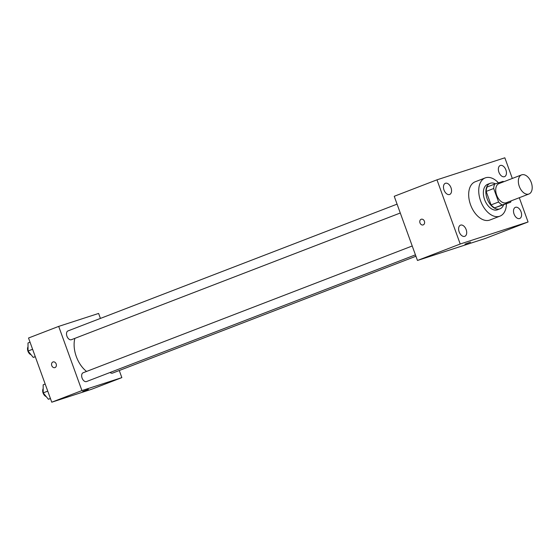 <?xml version="1.0" encoding="UTF-8"?>
<svg xmlns="http://www.w3.org/2000/svg" width="560" height="560" viewBox="0 0 560 560"><rect width="100%" height="100%" fill="white"/><g stroke="black" fill="none" stroke-linecap="round" stroke-linejoin="round"><path stroke-width="0.84" d="M531.258 182.497A10.241 6.293 -111.1 0 1 528.955 193.998A10.241 6.293 -111.1 0 1 519.407 186.697A10.241 6.293 -111.1 0 1 521.591 174.881A10.241 6.293 -111.1 0 1 531.258 182.497M528.955 193.998L506.324 202.713A10.241 6.293 -111.1 0 1 496.776 195.419A10.241 6.293 -111.1 0 1 498.96 183.596L521.591 174.881M503.748 181.755A13.216 8.12 -111.1 0 0 503.069 181.363L494.669 184.086A13.216 8.12 -111.1 0 0 493.71 188.503L498.603 202.013A13.216 8.12 -111.1 0 0 502.215 204.946L510.622 202.223A13.216 8.12 -111.1 0 0 511.112 200.865M502.215 204.946L494.676 207.851L510.622 202.223M494.676 207.851A13.216 8.12 -111.1 0 1 491.057 204.918L498.603 202.013M494.669 184.086L487.123 186.991A13.216 8.12 -111.1 0 0 486.171 191.408L491.057 204.918M495.453 183.834A13.657 8.386 68.9 0 0 490.189 183.316A13.657 8.386 68.9 0 0 487.193 198.863A13.657 8.386 68.9 0 0 499.744 208.894A13.657 8.386 68.9 0 0 500.01 208.803A13.657 8.386 68.9 0 0 503.545 204.946M500.01 208.803L497.497 209.776A13.657 8.386 -111.1 0 1 497.231 209.867A13.657 8.386 -111.1 0 1 484.68 199.829A13.657 8.386 -111.1 0 1 487.676 184.282L490.189 183.316M486.171 191.408L493.71 188.503M506.436 203.833A20.482 12.579 -111.1 0 1 499.947 216.146A20.482 12.579 -111.1 0 1 480.844 201.551A20.482 12.579 -111.1 0 1 485.219 177.912A20.482 12.579 -111.1 0 1 498.449 182.861M499.947 216.146L489.888 220.017A20.482 12.579 -111.1 0 1 470.792 205.422A20.482 12.579 -111.1 0 1 475.167 181.79L485.219 177.912M445.473 183.26A5.978 3.675 -111.1 0 1 450.968 187.656A5.978 3.675 -111.1 0 1 449.659 194.467A5.978 3.675 -111.1 0 1 444.08 190.204A5.978 3.675 -111.1 0 1 445.361 183.302A5.978 3.675 -111.1 0 1 445.473 183.26M500.36 165.452A5.978 3.675 -111.1 0 1 505.862 169.848A5.978 3.675 -111.1 0 1 504.546 176.659A5.978 3.675 -111.1 0 1 498.974 172.396A5.978 3.675 -111.1 0 1 500.248 165.494A5.978 3.675 -111.1 0 1 500.36 165.452M515.508 207.298A5.978 3.675 -111.1 0 1 521.01 211.694A5.978 3.675 -111.1 0 1 519.694 218.505A5.978 3.675 -111.1 0 1 514.122 214.242A5.978 3.675 -111.1 0 1 515.396 207.34A5.978 3.675 -111.1 0 1 515.508 207.298M460.621 225.106A5.978 3.675 -111.1 0 1 466.116 229.502A5.978 3.675 -111.1 0 1 464.807 236.313A5.978 3.675 -111.1 0 1 459.228 232.05A5.978 3.675 -111.1 0 1 460.509 225.148A5.978 3.675 -111.1 0 1 460.621 225.106M512.316 178.451L504.84 157.801L436.975 179.823L460.215 244.006L528.073 221.984L519.288 197.715M460.215 244.006L417.466 260.47L394.233 196.287L436.975 179.823M417.466 260.47L485.331 238.455L528.073 221.984M465.997 243.733L470.554 242.151L465.997 243.733M464.933 244.181L470.547 242.144M424.396 221.235A2.989 2.359 72 0 1 423.115 224.924A2.989 2.359 72 0 1 419.951 222.81A2.989 2.359 72 0 1 421.274 219.24A2.989 2.359 72 0 1 424.396 221.235M423.115 224.924A2.989 2.359 72 0 1 419.951 222.81A2.989 2.359 72 0 1 421.274 219.24M86.569 371.434A23.898 14.679 -111.1 0 1 74.879 338.352M415.429 254.849L86.527 381.549A4.711 2.891 -111.1 0 1 82.131 378.189A4.711 2.891 -111.1 0 1 83.139 372.757L412.223 245.987M415.933 256.235L112.553 373.107A4.711 2.891 -111.1 0 1 110.061 372.484M400.281 213.003L71.379 339.703A4.711 2.891 -111.1 0 1 66.983 336.343A4.711 2.891 -111.1 0 1 67.991 330.911L397.075 204.141M100.415 318.416L98.616 313.439L58.695 326.389L81.928 390.572L121.849 377.622L119.273 370.517M58.695 326.389L28.525 338.016L51.758 402.199L81.928 390.572M51.758 402.199L91.672 389.242L121.849 377.622M88.354 389.375L82.733 391.412M56.168 363.93A2.989 2.359 72 0 1 54.887 367.619A2.989 2.359 72 0 1 51.723 365.505A2.989 2.359 72 0 1 53.046 361.935A2.989 2.359 72 0 1 56.168 363.93M54.894 367.619A2.989 2.359 72 0 1 51.73 365.505A2.989 2.359 72 0 1 53.046 361.935M30.037 342.195L28.014 342.972L28.035 351.029L33.243 357.413L35.301 356.741M28.035 351.029L32.599 349.272M33.243 357.413L35.259 356.636M31.052 354.725A4.711 2.891 -111.1 0 1 28 351.33A4.711 2.891 -111.1 0 1 28.028 346.78M45.185 384.041L43.169 384.818L43.19 392.882L48.391 399.259L50.449 398.594M43.19 392.882L47.747 391.125M48.391 399.259L50.414 398.482M46.2 396.571A4.711 2.891 -111.1 0 1 43.148 393.176A4.711 2.891 -111.1 0 1 43.176 388.633"/></g></svg>
